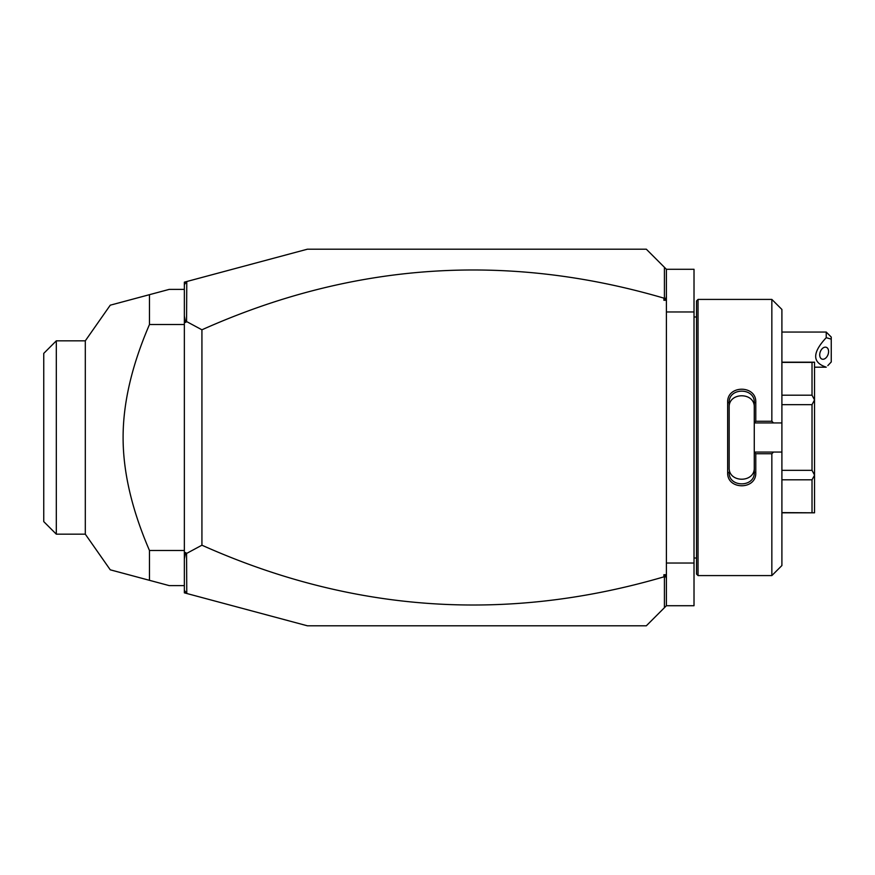<?xml version="1.0" encoding="UTF-8"?>
<svg xmlns="http://www.w3.org/2000/svg" width="875" height="875" viewBox="0 0 875 875"><rect width="100%" height="100%" fill="white"/><g stroke="black" fill="none" stroke-linecap="round" stroke-linejoin="round"><path stroke-width="1.31" d="M186.769 593.491L184.352 592.834L184.352 282.166L307.377 249.2L646.319 249.2L666.4 269.281L694.017 269.281L694.017 605.719L666.4 605.719L646.319 625.8L307.377 625.8L186.769 593.491L186.572 553.448L201.928 545.202C352.264 612.434 506.253 622.989 663.895 576.855L663.895 574.722L666.4 574.722L666.4 605.719M666.4 563.03L694.017 563.03M666.4 311.97L694.017 311.97M666.4 578.714L665.853 576.155L664.42 577.227L664.42 607.698M184.352 590.33L186.572 593.228M666.4 269.281L666.4 300.278L663.895 300.278L663.895 298.145C506.253 252.011 352.264 262.566 201.928 329.798L186.572 321.552L186.769 281.509M663.895 298.145L665.853 298.845L663.895 300.278M664.42 267.302L664.42 297.773M184.352 284.67L186.572 281.772M184.352 558.917L185.653 552.552L186.572 553.448M185.653 552.552L184.352 553.175M186.572 321.552L185.653 322.448L184.352 321.825M201.928 329.798L201.928 545.202M184.352 316.083L185.653 322.448M666.4 300.278L666.4 574.722M666.4 296.286L665.853 298.845M663.895 574.722L665.853 576.155M184.352 289.373L169.28 289.373L149.472 294.678L149.472 324.516C131.863 365.345 123.069 403.014 123.102 437.5C123.069 472.008 131.863 509.666 149.472 550.484L184.352 550.484M149.472 324.516L184.352 324.516M184.352 585.627L169.28 585.627L110.272 569.822L149.472 580.322L149.472 550.484M149.472 294.678L112.383 304.62M56.306 340.834L56.306 534.166L43.75 521.609L43.75 353.391L56.306 340.834L85.302 340.834L110.261 305.178L111.628 304.817M85.302 340.834L85.302 534.166L110.261 569.822M146.289 579.469L112.383 570.38M826.23 332.052L831.25 337.072L831.25 339.139L826.23 337.684L826.23 332.052L781.9 332.052M831.25 339.139L831.25 361.977L827.816 365.619M826.23 337.684C812.164 352.745 812.164 362.567 826.23 367.172M819.711 354.856A6.278 4.123 110.4 0 0 821.964 359.089A6.278 4.123 110.4 0 0 828.592 351.553A6.278 4.123 110.4 0 0 826.339 347.32A6.278 4.123 110.4 0 0 819.711 354.856M698.042 575.586L698.042 299.414L696.533 300.923L696.533 574.077L698.042 575.586L771.848 575.586L771.848 453.742L755.781 453.742L755.781 472.598C756.58 490.164 726.873 490.153 727.661 472.598L727.661 402.402L729.17 402.784L729.17 467.556C728.361 483.098 755.081 483.098 754.272 467.556L754.272 472.216C755.092 487.725 728.361 487.736 729.17 472.216L727.661 472.598M771.848 575.586L781.9 565.545L781.9 452.058L773.533 452.058L771.848 453.742M773.533 452.058L754.272 452.058L755.781 453.742M754.272 452.233L754.272 472.216L755.781 472.598M754.272 452.058L754.272 422.767L755.781 421.258L771.848 421.258L773.533 422.942L781.9 422.942L781.9 309.455L771.848 299.414L771.848 421.258M727.661 402.402C726.873 384.836 756.58 384.836 755.781 402.402L755.781 421.258M755.781 402.402L754.272 402.784L754.272 422.767M729.17 407.444C728.372 391.902 755.081 391.902 754.272 407.444L754.272 402.784C755.092 387.275 728.361 387.264 729.17 402.784M754.272 422.942L773.533 422.942M781.9 452.058L781.9 422.942M781.9 479.795L812.022 479.795L814.538 475.245L814.538 512.816L781.9 512.619M781.9 404.666L812.022 404.666L814.538 399.919L814.538 475.245M814.538 475.081L812.022 470.334L781.9 470.334M812.022 404.666L812.022 470.334M814.538 399.919L812.022 395.205L781.9 395.205M781.9 362.381L812.022 362.381L812.022 395.205M812.022 362.381L814.538 362.184L814.538 399.755M812.022 479.795L812.022 512.619M56.306 534.166L85.302 534.166M814.538 367.205L826.23 367.205M696.533 316.991L694.017 316.991M698.042 299.414L771.848 299.414M781.9 362.184L814.538 362.184M781.9 512.816L814.538 512.816M696.533 558.009L694.017 558.009"/></g></svg>
